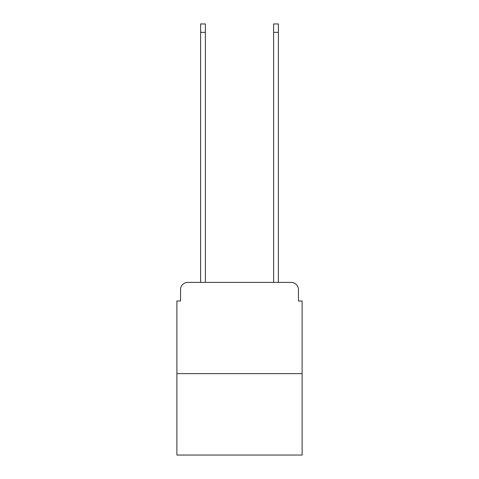 <?xml version="1.0" encoding="UTF-8"?>
<svg xmlns="http://www.w3.org/2000/svg" width="479" height="479" viewBox="0 0 479 479"><rect width="100%" height="100%" fill="white"/><g stroke="black" fill="none" stroke-linecap="round" stroke-linejoin="round"><path stroke-width="0.72" d="M180.547 289.693L180.547 301.01L180.547 289.693A7.299 7.299 0 0 1 187.846 282.388L200.623 282.388L200.623 23.95L205.371 23.95L205.371 282.388L273.629 282.388L273.629 23.95L278.377 23.95L278.377 282.388L291.154 282.388L187.846 282.388M302.105 373.65L176.895 373.65L176.895 455.05L302.105 455.05L302.105 301.01L298.453 301.01L298.453 289.693A7.299 7.299 0 0 0 291.154 282.388M176.895 373.65L176.895 301.01L180.547 301.01M298.453 301.01L298.453 289.693M200.623 32.344L205.371 32.344M278.377 32.344L273.629 32.344"/></g></svg>
